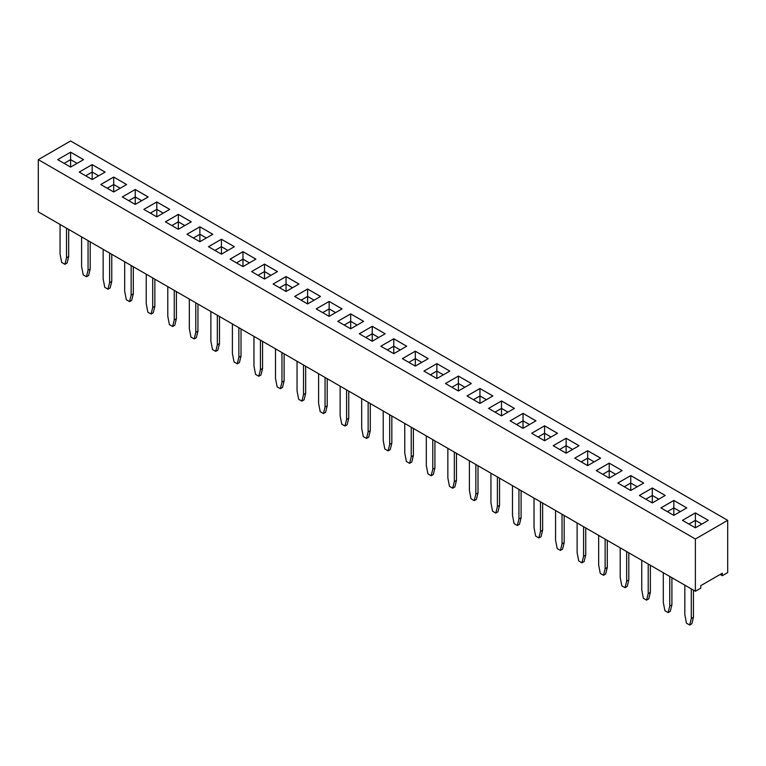 <?xml version="1.0" encoding="UTF-8"?>
<svg xmlns="http://www.w3.org/2000/svg" width="766" height="766" viewBox="0 0 766 766"><rect width="100%" height="100%" fill="white"/><g stroke="black" fill="none" stroke-linecap="round" stroke-linejoin="round"><path stroke-width="1.15" d="M695.384 539.005L695.384 591.247L38.3 211.885L38.3 159.644L695.384 539.005L727.7 520.344L70.616 140.982L38.3 159.644M695.384 591.247L700.775 588.135L700.775 585.645L722.319 573.207L722.319 575.697L727.7 572.585L727.7 520.344M385.135 333.785L372.228 326.335L359.302 333.775L372.228 341.234L385.154 333.775L372.228 326.316L359.321 333.785M363.611 321.337L350.684 313.878L337.758 321.337L350.684 328.796L363.611 321.337L350.684 313.897L337.777 321.347M320.523 296.461L307.597 289.002L294.671 296.461L307.597 303.92L320.523 296.461M329.141 316.358L342.067 308.899L329.141 301.44L316.214 308.899L329.141 316.358L329.141 308.899L322.658 312.614L329.141 308.899L329.141 301.459L316.234 308.909M273.127 284.023L286.053 291.482L298.979 284.023L286.053 276.564L273.127 284.023L286.053 276.583L286.053 283.995L279.571 287.738M178.334 229.293L191.261 221.834L178.334 214.365L165.408 221.834L178.334 229.293L178.334 221.834L171.871 225.568M199.878 241.73L212.804 234.272L199.878 226.803L186.952 234.272L199.878 241.73L199.878 234.272L193.396 237.987L199.878 234.272L199.878 226.832L186.971 234.281M242.966 266.606L255.892 259.147L242.966 251.679L230.039 259.147L242.966 266.606L242.966 259.147L236.502 262.882L242.966 259.119L242.966 251.708L230.059 259.157M234.348 246.709L221.422 239.241L208.496 246.709L221.422 254.168L234.348 246.709L221.422 239.27L208.515 246.719M277.416 271.595L264.509 264.146L251.583 271.585L264.509 279.044L277.436 271.585L264.509 264.117L251.602 271.595M492.873 395.965L479.947 388.506L467.021 395.965L479.947 403.433L492.873 395.965L479.947 388.525L467.04 395.974M445.477 383.527L458.403 390.995L471.329 383.527L458.403 376.068L445.477 383.527L458.403 376.087L458.403 383.507L451.921 387.251L458.403 383.527L458.403 390.995M428.242 358.651L415.316 351.192L402.389 358.651L415.316 366.11L428.242 358.651M423.933 371.089L436.859 378.557L449.786 371.089L436.859 363.63L423.933 371.089L436.859 363.649L436.859 371.07L430.377 374.813L436.859 371.089L436.859 378.557M380.846 346.213L393.772 353.672L406.698 346.213L393.772 338.754L380.846 346.213L393.772 338.773L393.772 346.184L387.29 349.928M673.841 515.374L686.767 507.906L673.841 500.447L660.914 507.906L673.841 515.374L673.841 507.906L667.358 511.631L673.841 507.906L673.841 500.476L660.934 507.925M665.223 495.468L652.297 488.009L639.371 495.468L652.297 502.936L665.223 495.468M617.827 483.03L630.753 490.499L643.679 483.03L630.753 475.571L617.827 483.03M566.122 438.257L553.196 445.716L566.122 453.185L579.048 445.716L566.122 438.257L553.215 445.735M574.739 458.154L587.666 465.623L600.592 458.154L587.666 450.695L574.739 458.154L587.666 450.714L587.666 458.135L581.183 461.879L587.666 458.154L587.666 465.623M622.136 470.592L609.209 463.133L596.283 470.592L609.209 478.061L622.136 470.592L609.209 463.152L596.302 470.611M514.398 408.412L501.491 400.963L488.564 408.402L501.491 415.871L514.417 408.402L501.491 400.944L488.584 408.412M535.961 420.84L523.034 413.381L510.108 420.84L523.034 428.309L535.961 420.84M544.578 425.819L531.652 433.278L544.578 440.747L557.504 433.278L544.578 425.819L531.671 433.297M708.311 520.344L695.384 512.885L682.458 520.344L695.384 527.812L708.311 520.344L695.384 512.914L682.477 520.363M100.777 184.52L113.703 191.979L126.629 184.52L113.703 177.051L100.777 184.52L113.703 177.08L113.703 184.491L107.221 188.235L113.703 184.52L113.703 191.979M135.247 189.489L122.321 196.958L135.247 204.417L148.173 196.958L135.247 189.489L122.34 196.967M143.864 209.396L156.791 216.855L169.717 209.396L156.791 201.927L143.864 209.396L156.791 201.956L156.791 209.367L150.308 213.111M83.523 159.654L70.616 152.204L57.689 159.644L70.616 167.103L83.542 159.644L70.616 152.175L57.709 159.654M92.159 164.613L79.233 172.082L92.159 179.541L105.086 172.082L92.159 164.613L79.252 172.091M722.319 575.697L720.155 574.452M350.684 313.878L350.684 321.308L344.202 325.052L350.684 321.337L350.684 328.796M320.504 296.471L307.597 289.021L294.69 296.471M329.141 301.44L342.048 308.909M298.96 284.033L286.053 276.583M191.241 221.843L178.334 214.394L165.427 221.843M199.878 226.803L212.785 234.281M242.966 251.679L255.873 259.157M221.422 239.241L221.422 246.681L214.94 250.425L221.422 246.709L221.422 254.168M458.403 376.068L471.31 383.536M428.223 358.66L415.316 351.211L402.409 358.66M436.859 363.63L449.766 371.098M406.679 346.222L393.772 338.773M673.841 500.447L686.748 507.925M665.204 495.487L652.297 488.038L639.39 495.487M652.297 488.009L652.297 495.449L645.815 499.193L652.297 495.468L652.297 502.936M643.66 483.049L630.753 475.6L617.846 483.049M579.029 445.735L566.122 438.276L566.122 445.697L559.64 449.441L566.122 445.716L566.122 453.185M600.573 458.173L587.666 450.714M535.941 420.86L523.034 413.401L510.127 420.86M557.485 433.297L544.578 425.839L544.578 433.259L538.096 437.003L544.578 433.278L544.578 440.747M695.384 512.885L695.384 520.325L688.902 524.068L695.384 520.344L695.384 527.812M113.703 177.051L126.61 184.529M148.154 196.967L135.247 189.518L135.247 196.929L128.765 200.673L135.247 196.958L135.247 204.417M169.698 209.405L156.791 201.956M105.066 172.091L92.159 164.642L92.159 172.053L85.677 175.797L92.159 172.082L92.159 179.541M197.944 304.045L197.944 331.161L195.79 332.406M197.944 331.161L196.326 337.691L194.171 338.936L195.78 332.406L195.78 302.809M194.171 338.936L190.935 337.069L189.326 328.681M189.317 328.681L189.317 299.075M219.488 316.482L219.488 343.599L217.333 344.844L217.333 315.247M217.333 344.844L215.715 351.374L212.479 349.507L210.87 341.119L210.87 311.513M241.022 328.92L241.022 356.037L238.868 357.282L238.868 327.685M238.868 357.282L237.259 363.812L234.023 361.945L232.414 353.557L232.414 323.951M262.566 341.368L262.566 368.475L260.421 369.719L260.421 340.123M260.421 369.719L258.803 376.25L255.566 374.382L253.958 365.995L253.958 336.389M348.75 391.12L348.75 418.236L346.596 419.471L346.596 389.875M346.596 419.471L344.978 426.001L341.741 424.144L340.133 415.746L340.133 386.141M327.206 378.682L327.206 405.798L325.052 407.033L325.052 377.437M325.052 407.033L323.434 413.563L320.198 411.706L318.589 403.309L318.589 373.703M284.119 353.806L284.119 380.913L281.965 382.157L281.965 352.561M281.965 382.157L280.346 388.688L277.11 386.83L275.501 378.433L275.501 348.827M305.663 366.244L305.663 393.36L303.508 394.595L303.508 364.999M303.508 394.595L301.89 401.125L298.654 399.268L297.045 390.871L297.045 361.265M370.294 403.558L370.294 430.674L368.14 431.909L368.14 402.313M368.14 431.909L366.521 438.439L363.285 436.582L361.676 428.184L361.676 398.579M391.838 415.995L391.838 443.112L389.683 444.357L389.683 414.751M389.683 444.357L388.065 450.887L384.829 449.02L383.22 440.622M383.211 440.622L383.211 411.016M434.925 440.871L434.925 467.988L432.771 469.232L432.771 439.627M432.771 469.232L431.153 475.763L427.916 473.895L426.308 465.498L426.308 435.892M413.381 428.433L413.381 455.55L411.227 456.795L411.227 427.189M411.227 456.795L409.609 463.325L406.373 461.458L404.764 453.06L404.764 423.454M693.45 590.126L693.45 617.243L691.296 618.488L691.296 588.882M691.296 618.488L689.678 625.018L686.441 623.151L684.833 614.753L684.833 585.147M671.906 577.688L671.906 604.805L669.752 606.05L669.752 576.444M669.752 606.05L668.134 612.58L664.898 610.713L663.289 602.315L663.289 572.709M650.363 565.251L650.363 592.367L648.208 593.612L648.208 564.006M648.208 593.612L646.59 600.142L643.354 598.275L641.745 589.877L641.745 560.272M585.731 527.937L585.731 555.053L583.577 556.298L583.577 526.692M583.577 556.298L581.959 562.828L578.723 560.961L577.114 552.564L577.114 522.958M607.275 540.375L607.275 567.491L605.121 568.736L605.121 539.13M605.121 568.736L603.503 575.266L600.266 573.399L598.658 565.002L598.658 535.396M628.819 552.813L628.819 579.929L626.665 581.174L626.665 551.568M626.665 581.174L625.046 587.704L621.81 585.837L620.201 577.44L620.201 547.834M478.013 465.747L478.013 492.864L475.858 494.108L475.858 464.502M475.858 494.108L474.24 500.638L471.004 498.771L469.395 490.374L469.395 460.768M499.556 478.185L499.556 505.301L497.402 506.546L497.402 476.94M497.402 506.546L495.784 513.076L492.548 511.209L490.939 502.812L490.939 473.206M521.1 490.623L521.1 517.739L518.946 518.984L518.946 489.378M518.946 518.984L517.328 525.514L514.091 523.647L512.483 515.25L512.483 485.644M542.644 503.061L542.644 530.177L540.49 531.422L540.49 501.816M540.49 531.422L538.871 537.952L535.635 536.085L534.026 527.688L534.026 498.082M564.188 515.499L564.188 542.615L562.033 543.86L562.033 514.254M562.033 543.86L560.415 550.39L557.179 548.523L555.57 540.126L555.57 510.52M456.469 453.309L456.469 480.426L454.315 481.67L454.315 452.064M454.315 481.67L452.696 488.201L449.46 486.333L447.851 477.936L447.851 448.33M176.4 291.607L176.4 318.723L174.246 319.968L174.246 290.371M174.246 319.968L172.628 326.498L169.391 324.631L167.783 316.243L167.783 286.637M111.759 254.293L111.759 281.409L109.605 282.654L109.605 253.048M109.605 282.654L107.996 289.184L104.76 287.317L103.151 278.92M103.142 278.92L103.142 249.323M133.303 266.731L133.303 293.847L131.149 295.092L131.149 265.486M131.149 295.092L129.54 301.622L126.304 299.755L124.695 291.358M124.686 291.358L124.686 261.761M154.856 279.169L154.856 306.285L152.702 307.53M154.856 306.285L153.238 312.815L151.084 314.06L152.693 307.53L152.693 277.924M151.084 314.06L147.848 312.193L146.239 303.805L146.239 274.199M68.672 229.417L68.672 256.533L66.518 257.778L66.518 228.172M66.518 257.778L64.909 264.308L61.673 262.441L60.064 254.044M60.054 254.044L60.054 224.448M90.216 241.855L90.216 268.971L88.061 270.216L88.061 240.61M88.061 270.216L86.453 276.746L83.216 274.879L81.608 266.482M81.598 266.482L81.598 236.886M372.228 326.335L372.228 333.746L365.746 337.49M378.71 337.49L372.228 333.746M350.684 321.337L357.147 325.071L350.684 321.308M307.597 289.021L307.597 296.432L301.115 300.176L307.597 296.461L307.597 303.92M314.079 300.176L307.597 296.432L314.06 300.195M335.623 312.614L329.141 308.87L335.604 312.633M292.535 287.738L286.053 283.995M178.334 214.394L178.334 221.805L171.852 225.549M184.817 225.549L178.334 221.805M206.36 237.987L199.878 234.243L206.341 238.006M242.966 259.147L249.429 262.882L242.966 259.119M227.904 250.425L221.422 246.681L227.885 250.444M264.509 264.146L264.509 271.557L258.027 275.3M270.992 275.3L264.509 271.557M479.947 388.525L479.947 395.945L473.465 399.689L479.947 395.965L479.947 403.433M479.947 395.965L486.41 399.699L479.947 395.945M464.885 387.251L458.403 383.507L464.866 387.261M415.316 351.211L415.316 358.622L408.833 362.366L415.316 358.651L415.316 366.11M421.798 362.366L415.316 358.622L421.779 362.385M443.342 374.813L436.859 371.07L443.322 374.823M400.254 349.928L393.772 346.184M680.323 511.631L673.841 507.887L680.304 511.64M658.779 499.193L652.297 495.449L658.76 499.202M630.753 475.6L630.753 483.011L624.271 486.755L630.753 483.03L630.753 490.499M637.235 486.755L630.753 483.011L637.216 486.764M572.604 449.441L566.122 445.697L572.585 449.45M587.666 458.154L594.129 461.888L587.666 458.135M609.209 463.152L609.209 470.573L602.727 474.317M615.692 474.317L609.209 470.573M501.491 400.963L501.491 408.383L495.008 412.127M507.973 412.127L501.491 408.383M523.034 413.401L523.034 420.821L516.552 424.565L523.034 420.84L523.034 428.309M529.517 424.565L523.034 420.821L529.498 424.575M551.06 437.003L544.578 433.259L551.041 437.013M695.384 520.344L701.847 524.078L695.384 520.325M120.185 188.235L113.703 184.491L120.166 188.244M135.247 196.958L141.71 200.682L135.247 196.929M163.273 213.111L156.791 209.367M70.616 152.204L70.616 159.615L64.133 163.359L70.616 159.644L70.616 167.103M70.616 159.644L77.079 163.369L70.616 159.615M98.642 175.797L92.159 172.053L98.623 175.807M219.488 343.599L217.87 350.129L215.715 351.374M241.022 356.037L239.413 362.567L237.259 363.812M262.566 368.475L260.957 375.005L258.803 376.25M348.75 418.236L347.132 424.766L344.978 426.001M327.206 405.798L325.588 412.328L323.434 413.563M284.119 380.913L282.501 387.443L280.346 388.688M305.663 393.36L304.045 399.89L301.89 401.125M370.294 430.674L368.676 437.204L366.521 438.439M391.838 443.112L390.22 449.642L388.065 450.887M434.925 467.988L433.307 474.518L431.153 475.763M413.381 455.55L411.763 462.08L409.609 463.325M693.45 617.243L691.832 623.773L689.678 625.018M671.906 604.805L670.288 611.335L668.134 612.58M650.363 592.367L648.745 598.897L646.59 600.142M585.731 555.053L584.113 561.583L581.959 562.828M607.275 567.491L605.657 574.021L603.503 575.266M628.819 579.929L627.201 586.459L625.046 587.704M478.013 492.864L476.395 499.394L474.24 500.638M499.556 505.301L497.938 511.832L495.784 513.076M521.1 517.739L519.482 524.27L517.328 525.514M542.644 530.177L541.026 536.707L538.871 537.952M564.188 542.615L562.57 549.145L560.415 550.39M456.469 480.426L454.851 486.956L452.696 488.201M176.4 318.723L174.782 325.253L172.628 326.498M111.759 281.409L110.151 287.939L107.996 289.184M133.303 293.847L131.695 300.377L129.54 301.622M68.672 256.533L67.063 263.064L64.909 264.308M90.216 268.971L88.607 275.501L86.453 276.746M378.691 337.509L372.228 333.775L365.765 337.509M292.516 287.757L286.053 284.023L279.59 287.757M184.798 225.568L178.334 221.834M270.973 275.32L264.509 271.585L258.046 275.32M400.235 349.947L393.772 346.213L387.309 349.947M615.673 474.326L609.209 470.592L602.746 474.326M507.954 412.137L501.491 408.402L495.028 412.137M163.254 213.12L156.791 209.396L150.328 213.12M372.228 333.775L372.228 341.234M286.053 284.023L286.053 291.482M264.509 271.585L264.509 279.044M393.772 346.213L393.772 353.672M609.209 470.592L609.209 478.061M501.491 408.402L501.491 415.871M156.791 209.396L156.791 216.855"/></g></svg>
